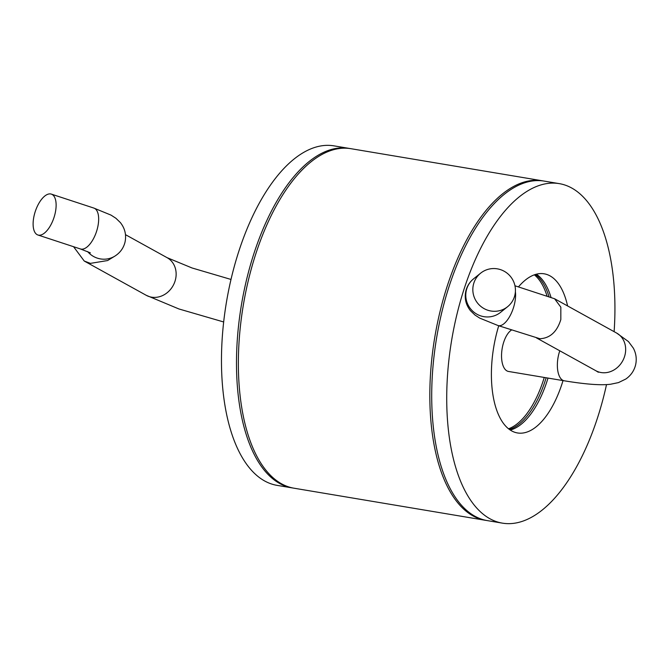 <?xml version="1.0" encoding="UTF-8"?>
<svg xmlns="http://www.w3.org/2000/svg" width="669" height="669" viewBox="0 0 669 669"><rect width="100%" height="100%" fill="white"/><g stroke="black" fill="none" stroke-linecap="round" stroke-linejoin="round"><path stroke-width="1" d="M349.987 148.551A172.125 80.263 99.5 0 0 349.051 148.384L334.032 145.867A172.125 80.263 99.5 0 0 228.99 288.582A172.125 80.263 99.5 0 0 264.648 480.969A172.125 80.263 99.5 0 0 277.108 485.368L292.127 487.885A172.125 80.263 99.5 0 0 293.064 488.036M349.051 148.384A172.125 80.263 99.5 0 0 244.009 291.099A172.125 80.263 99.5 0 0 279.667 483.486A172.125 80.263 99.5 0 0 292.127 487.885M614.125 331.665A172.125 80.263 99.5 0 0 571.744 188.031A172.125 80.263 99.5 0 0 559.284 183.632A172.125 80.263 99.5 0 0 454.243 326.347A172.125 80.263 99.5 0 0 489.9 518.734A172.125 80.263 99.5 0 0 502.36 523.133A172.125 80.263 99.5 0 0 606.515 384.583M498.74 325.761A80.681 37.623 99.5 0 0 511.643 430.895A80.681 37.623 99.5 0 0 517.48 432.952A80.681 37.623 99.5 0 0 563.022 380.602M567.596 305.942A80.681 37.623 99.5 0 0 550.002 275.871A80.681 37.623 99.5 0 0 544.165 273.813A80.681 37.623 99.5 0 0 518.45 286.901M502.36 523.133L487.341 520.616A172.125 80.263 -80.5 0 1 474.881 516.217A172.125 80.263 -80.5 0 1 439.232 323.829A172.125 80.263 -80.5 0 1 544.265 181.115L559.284 183.632M510.246 430.05A80.681 37.623 99.5 0 0 548.011 378.077M551.013 297.387A80.681 37.623 99.5 0 0 536.379 274.198M559.786 350.799A21.517 10.035 -80.5 0 0 558.682 354.52A21.517 10.035 -80.5 0 0 564.31 380.812L508.49 371.454A21.517 10.035 -80.5 0 1 502.862 345.162A21.517 10.035 -80.5 0 1 511.668 329.926M514.963 285.78L554.584 298.75L560.831 307.155L560.823 319.556C557.043 331.782 550.085 338.18 539.942 338.74L498.029 325.535A21.517 9.232 107.8 0 0 514.344 304.596A21.517 9.232 107.8 0 0 515.389 291.667M514.812 295.389A21.517 21.165 -128.7 0 1 482.734 307.799A21.517 21.165 -128.7 0 1 480.676 273.136A21.517 21.165 -128.7 0 1 514.812 295.389M508.532 428.796A80.681 37.623 99.5 0 0 544.257 377.45M547.058 296.116A80.681 37.623 99.5 0 0 534.347 274.825M509.385 429.448A80.681 37.623 99.5 0 0 546.13 377.768M549.04 296.752A80.681 37.623 99.5 0 0 535.367 274.482M543.328 180.965A172.125 80.263 99.5 0 0 542.392 180.797A172.125 80.263 99.5 0 0 437.35 323.512A172.125 80.263 99.5 0 0 473.008 515.908A172.125 80.263 99.5 0 0 485.468 520.306A172.125 80.263 99.5 0 0 486.405 520.449M485.468 520.306L294 488.203A172.125 80.263 -80.5 0 1 281.54 483.804A172.125 80.263 -80.5 0 1 245.891 291.408A172.125 80.263 -80.5 0 1 350.924 148.694L542.392 180.797M73.565 246.702L84.252 261.044L90.424 263.369L107.6 260.55L114.767 256.185A21.517 21.082 58.6 0 1 87.589 251.569M54.925 214.289A21.517 9.843 -71.8 0 0 51.329 194.11A21.517 9.843 -71.8 0 0 34.311 214.824A21.517 9.843 -71.8 0 0 37.907 234.995A21.517 9.843 -71.8 0 0 54.925 214.289M223.663 321.965L178.941 308.969L146.285 295.33A21.517 18.782 -61.1 0 0 175.462 279.65A21.517 18.782 -61.1 0 0 167.099 257.674L192.053 267.976L231.006 279.45M554.584 298.75L616.617 333.045A21.517 18.782 118.9 0 1 624.98 355.022A21.517 18.782 118.9 0 1 595.803 370.701L598.337 372.265M507.595 306.711L500.546 312.364A21.517 21.165 -128.7 0 1 466.402 290.112A21.517 21.165 -128.7 0 1 473.627 278.789L480.676 273.136M90.365 252.857L80.439 248.96A21.517 9.843 -71.8 0 0 97.465 228.246A21.517 9.843 -71.8 0 0 93.861 208.076L111.029 215.117L115.921 218.278L120.395 222.601C125.053 228.555 126.575 235.145 124.961 242.387C123.405 248.299 120.01 252.899 114.767 256.185M564.31 380.812C588.034 384.683 601.791 385.327 610.513 384.257L618.474 382.601L625.833 379.022C630.792 375.552 634.036 370.919 635.55 365.123C636.921 359.236 636.194 353.575 633.351 348.148L628.459 341.575L616.617 333.045M536.479 337.912L595.803 370.701M473.627 278.789C469.705 281.983 467.121 286.014 465.875 290.881C464.261 298.106 465.775 304.696 470.416 310.642L475.007 315.066L479.773 318.135L498.029 325.535M146.285 295.33L84.252 261.044M167.099 257.674L125.488 234.668M93.861 208.076L51.329 194.11M80.439 248.96L37.907 234.995"/></g></svg>
